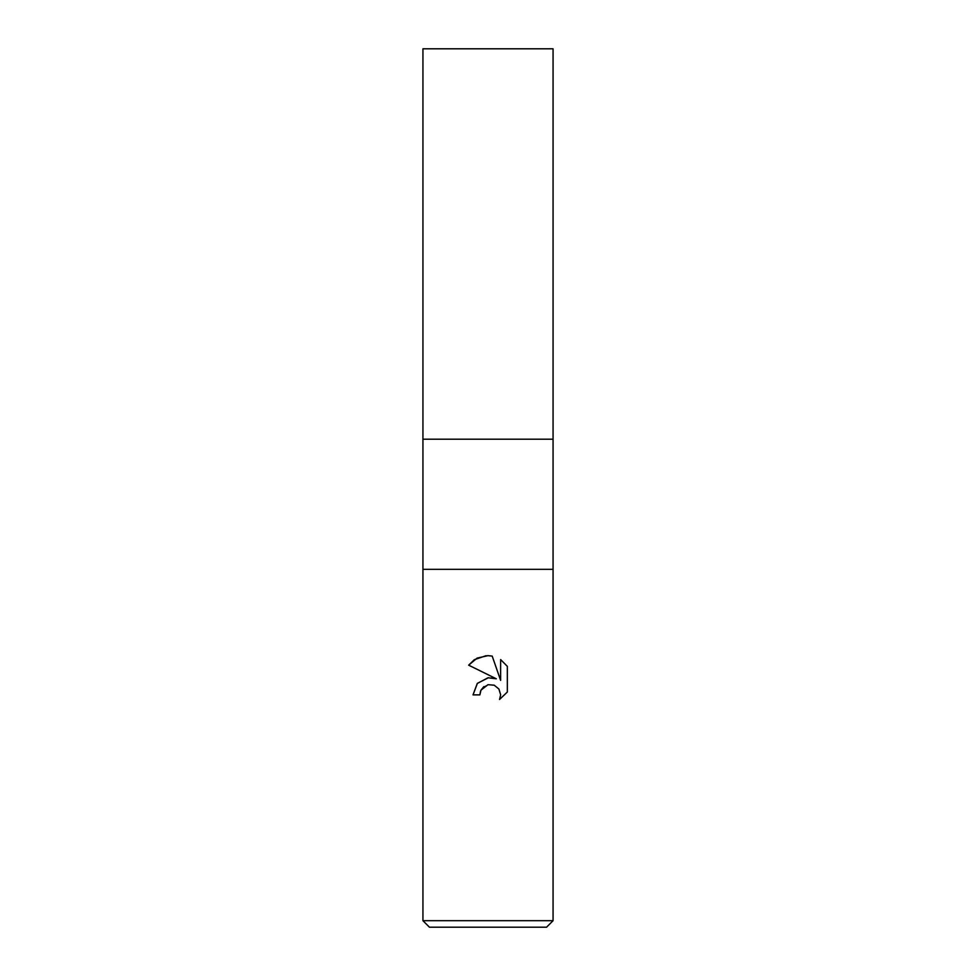 <?xml version="1.0" encoding="UTF-8"?>
<svg xmlns="http://www.w3.org/2000/svg" width="976" height="976" viewBox="0 0 976 976"><rect width="100%" height="100%" fill="white"/><g stroke="black" fill="none" stroke-linecap="round" stroke-linejoin="round"><path stroke-width="0.73" stroke-dasharray="4.88 3.66" d="M553.063 569.337L422.937 569.337L553.063 569.337M553.063 439.2L422.937 439.2L553.063 439.2M553.063 920.697L422.937 920.697M546.56 927.2L429.44 927.2M480.57 691.069L480.973 690.166M468.663 665.168L496.284 678.784M487.756 655.64L486.146 655.677M500.627 659.581L500.627 680.382L492.197 656.092M492.172 677.759L488.427 677.734M473.031 694.875L479.875 694.875M483.852 686.628L488 684.676M507.337 692.021L507.337 666.352M553.063 48.8L422.937 48.8"/><path stroke-width="1.46" d="M422.937 920.697L422.937 569.337L553.063 569.337L553.063 439.2L488 439.2L553.063 439.2L553.063 48.8L422.937 48.8L422.937 439.2L488 439.2L422.937 439.2L422.937 569.337L553.063 569.337L553.063 920.697L422.937 920.697L429.44 927.2L546.56 927.2L553.063 920.697M488.427 677.734L477.41 683.322L473.031 694.875L477.276 683.481L488 677.771L496.284 678.784L468.663 665.168L477.081 658.117L488 655.64L492.197 656.092L500.627 680.382L500.627 659.581L507.337 666.352L507.337 692.021L499.553 699.463L500.664 694.814L498.895 689.019L494.246 685.213L488 684.676L494.246 685.213L498.895 689.019L500.664 694.814L499.553 699.463L507.337 692.021M488 684.676L480.973 690.166L479.875 694.875L480.57 691.069M492.197 656.092L487.756 655.64M486.146 655.677L474.409 659.666M474.226 659.8L468.663 665.168M507.337 666.352L500.627 659.581M496.284 678.784L492.172 677.759M480.973 690.166L483.852 686.628M479.875 694.875L473.031 694.875"/></g></svg>
